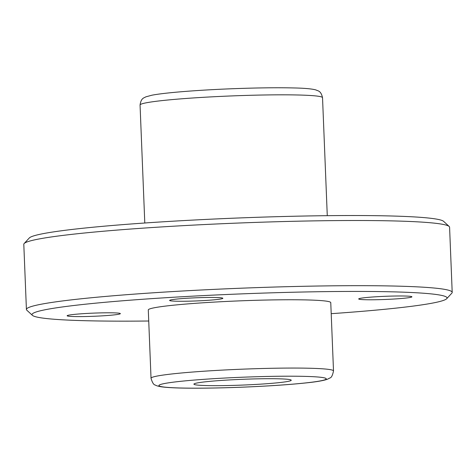 <?xml version="1.0" encoding="UTF-8"?>
<svg xmlns="http://www.w3.org/2000/svg" width="476" height="476" viewBox="0 0 476 476"><rect width="100%" height="100%" fill="white"/><g stroke="black" fill="none" stroke-linecap="round" stroke-linejoin="round"><path stroke-width="0.71" d="M228.724 379.973A48.701 2.886 -2.3 0 1 291.235 380.235A48.701 2.886 -2.3 0 1 242.689 385.072A48.701 2.886 -2.3 0 1 193.91 384.144A48.701 2.886 -2.3 0 1 228.724 379.973M148.726 321.008A207.685 12.316 -2.3 0 1 40.591 317.76A207.685 12.316 -2.3 0 1 32.404 315.338L26.823 310.209A213.064 12.638 -2.3 0 1 26.418 309.471L23.8 244.307A213.064 12.638 -2.3 0 1 24.145 243.545L29.298 237.982A207.685 12.316 -2.3 0 1 235.983 218.085A207.685 12.316 -2.3 0 1 443.596 221.34L449.177 226.475A213.064 12.638 -2.3 0 1 449.582 227.207L452.2 292.371A213.064 12.638 -2.3 0 1 451.855 293.139L446.702 298.702A207.685 12.316 -2.3 0 1 331.207 313.678M24.145 243.545A213.064 12.638 -2.3 0 1 236.185 223.131A213.064 12.638 -2.3 0 1 449.177 226.475M26.418 309.471A213.064 12.638 -2.3 0 1 238.803 288.295A213.064 12.638 -2.3 0 1 452.2 292.371M32.404 315.338A207.685 12.316 -2.3 0 1 239.029 293.984A207.685 12.316 -2.3 0 1 446.702 298.702M151.029 378.265L148.286 309.953A91.315 5.414 -2.3 0 1 239.309 300.88A91.315 5.414 -2.3 0 1 330.76 302.623L333.509 370.935A91.315 5.414 -2.3 0 0 242.052 369.186A91.315 5.414 -2.3 0 0 151.029 378.265C152.314 382.668 153.736 384.929 155.283 385.036C156.134 385.649 158.002 386.214 160.888 386.738C168.046 387.797 180.856 388.279 199.325 388.19C214.872 388.113 231.628 387.672 249.585 386.869C272.504 385.822 291.61 384.471 306.889 382.823C316.724 381.806 323.585 380.61 327.47 379.229L329.856 377.998C331.344 377.795 332.557 375.445 333.509 370.935M221.751 297.893A26.632 1.577 177.7 0 0 192.381 297.952A26.632 1.577 177.7 0 0 169.629 300.433A26.632 1.577 177.7 0 0 170.729 300.832A26.632 1.577 177.7 0 0 200.099 300.772A26.632 1.577 177.7 0 0 222.851 298.291A26.632 1.577 177.7 0 0 221.751 297.893M68.235 316.165A26.632 1.577 -2.3 0 1 67.134 315.767A26.632 1.577 -2.3 0 1 93.683 313.119A26.632 1.577 -2.3 0 1 120.357 313.625A26.632 1.577 -2.3 0 1 97.604 316.106A26.632 1.577 -2.3 0 1 68.235 316.165M359.791 299.356A26.632 1.577 -2.3 0 1 358.69 298.952A26.632 1.577 -2.3 0 1 385.239 296.304A26.632 1.577 -2.3 0 1 411.913 296.816A26.632 1.577 -2.3 0 1 389.16 299.291A26.632 1.577 -2.3 0 1 359.791 299.356M162.393 386.81A83.705 4.962 -2.3 0 1 262.044 376.575A83.705 4.962 -2.3 0 1 303.277 383.174A83.705 4.962 -2.3 0 1 162.393 386.81M140.057 105.029A91.315 5.414 -2.3 0 1 231.074 95.95A91.315 5.414 -2.3 0 1 322.532 97.699C320.883 90.523 318.063 91.065 315.814 89.904C311.756 88.828 304.646 88.185 294.471 87.965C278.942 87.566 259.712 87.768 236.774 88.572C203.329 89.738 166.576 92.386 151.951 95.2L145.829 96.842C144.151 98.02 141.122 97.693 140.057 105.029L144.793 223M327.274 215.676L322.532 97.699"/></g></svg>
